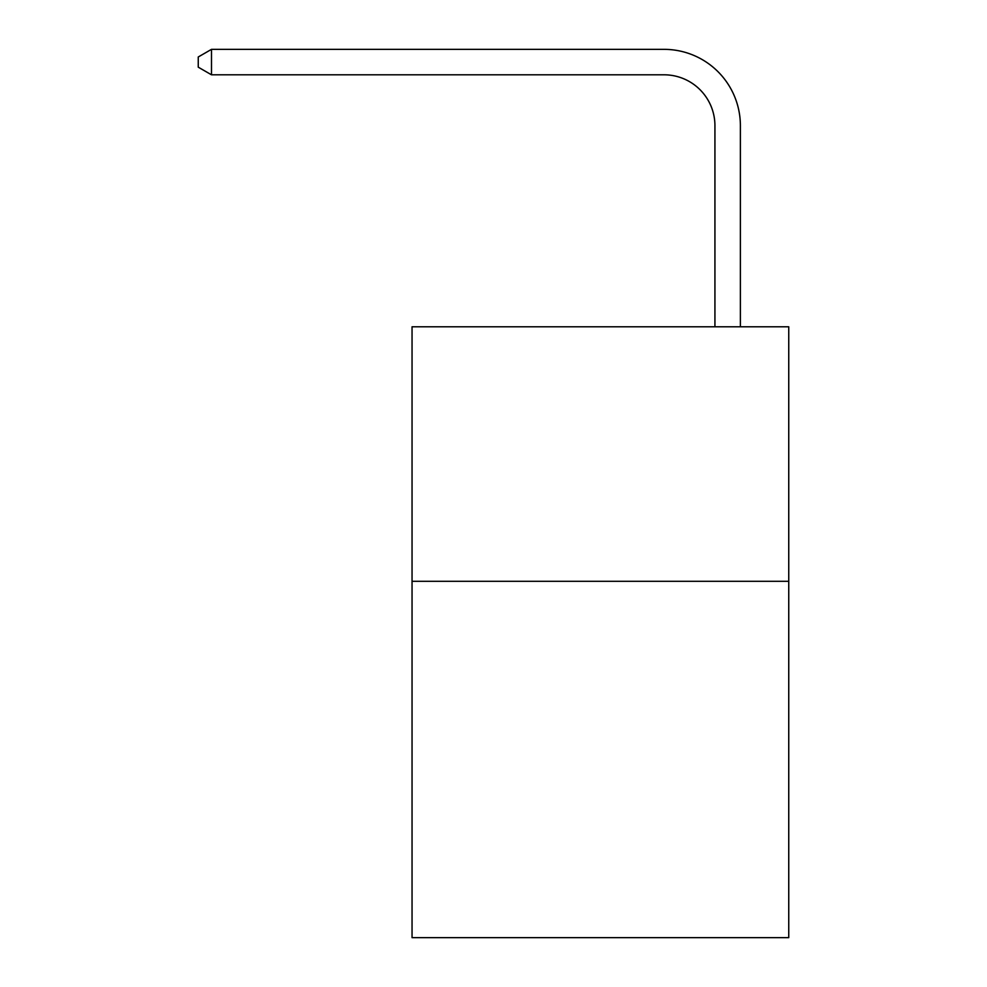 <?xml version="1.0" encoding="UTF-8"?>
<svg xmlns="http://www.w3.org/2000/svg" width="987" height="987" viewBox="0 0 987 987"><rect width="100%" height="100%" fill="white"/><g stroke="black" fill="none" stroke-linecap="round" stroke-linejoin="round"><path stroke-width="1.48" d="M788.749 581.306L788.749 937.65L412.048 937.65L412.048 326.783L788.749 326.783L788.749 581.306L412.048 581.306M714.933 326.783L714.933 125.707A50.905 50.905 165.8 0 0 664.029 74.802L211.489 74.802L198.251 67.165L198.251 56.987L211.489 49.35L664.029 49.35A76.357 76.357 -14.2 0 1 740.386 125.707L740.386 326.783M714.933 125.707A50.905 50.905 165.8 0 0 664.029 74.802A50.905 50.905 165.8 0 1 714.933 125.707A50.905 50.905 165.8 0 0 664.029 74.802A50.905 50.905 165.8 0 1 714.933 125.707A50.905 50.905 165.8 0 0 664.029 74.802A50.905 50.905 165.8 0 1 714.933 125.707A50.905 50.905 165.8 0 0 664.029 74.802A50.905 50.905 165.8 0 1 714.933 125.707A50.905 50.905 165.8 0 0 664.029 74.802A50.905 50.905 165.8 0 1 714.933 125.707A50.905 50.905 165.8 0 0 664.029 74.802A50.905 50.905 165.8 0 1 714.933 125.707A50.905 50.905 165.8 0 0 664.029 74.802A50.905 50.905 165.8 0 1 714.933 125.707A50.905 50.905 165.8 0 0 664.029 74.802A50.905 50.905 165.8 0 1 714.933 125.707A50.905 50.905 165.8 0 0 664.029 74.802A50.905 50.905 165.8 0 1 714.933 125.707A50.905 50.905 165.8 0 0 664.029 74.802A50.905 50.905 165.8 0 1 714.933 125.707A50.905 50.905 165.8 0 0 664.029 74.802A50.905 50.905 165.8 0 1 714.933 125.707A50.905 50.905 165.8 0 0 664.029 74.802A50.905 50.905 165.8 0 1 714.933 125.707A50.905 50.905 165.8 0 0 664.029 74.802A50.905 50.905 165.8 0 1 714.933 125.707A50.905 50.905 165.8 0 0 664.029 74.802A50.905 50.905 165.8 0 1 714.933 125.707A50.905 50.905 165.8 0 0 664.029 74.802A50.905 50.905 165.8 0 1 714.933 125.707A50.905 50.905 165.8 0 0 664.029 74.802A50.905 50.905 165.8 0 1 714.933 125.707A50.905 50.905 165.8 0 0 664.029 74.802A50.905 50.905 165.8 0 1 714.933 125.707A50.905 50.905 165.8 0 0 664.029 74.802A50.905 50.905 165.8 0 1 714.933 125.707A50.905 50.905 165.8 0 0 664.029 74.802A50.905 50.905 165.8 0 1 714.933 125.707A50.905 50.905 165.8 0 0 664.029 74.802A50.905 50.905 165.8 0 1 714.933 125.707A50.905 50.905 165.8 0 0 664.029 74.802A50.905 50.905 165.8 0 1 714.933 125.707A50.905 50.905 165.8 0 0 664.029 74.802A50.905 50.905 165.8 0 1 714.933 125.707A50.905 50.905 165.8 0 0 664.029 74.802A50.905 50.905 165.8 0 1 714.933 125.707M211.489 49.35L664.029 49.35L211.489 49.35L664.029 49.35L211.489 49.35L664.029 49.35L211.489 49.35L664.029 49.35L211.489 49.35L664.029 49.35L211.489 49.35L664.029 49.35L211.489 49.35L664.029 49.35L211.489 49.35L664.029 49.35L211.489 49.35L664.029 49.35L211.489 49.35L664.029 49.35L211.489 49.35L664.029 49.35L211.489 49.35L664.029 49.35L211.489 49.35L664.029 49.35L211.489 49.35L664.029 49.35L211.489 49.35L664.029 49.35L211.489 49.35L664.029 49.35L211.489 49.35L664.029 49.35L211.489 49.35L664.029 49.35L211.489 49.35L664.029 49.35L211.489 49.35L664.029 49.35L211.489 49.35L664.029 49.35L211.489 49.35L664.029 49.35L211.489 49.35L664.029 49.35L211.489 49.35L211.489 74.802"/></g></svg>
